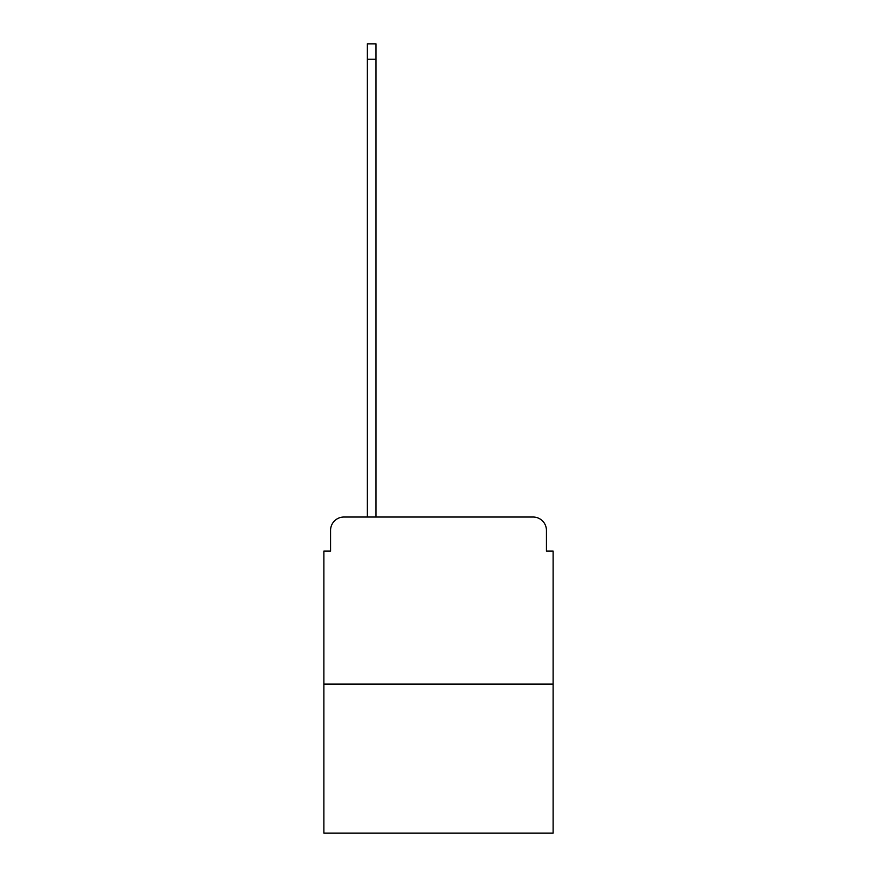 <?xml version="1.0" encoding="UTF-8"?>
<svg xmlns="http://www.w3.org/2000/svg" width="877" height="877" viewBox="0 0 877 877"><rect width="100%" height="100%" fill="white"/><g stroke="black" fill="none" stroke-linecap="round" stroke-linejoin="round"><path stroke-width="1.32" d="M330.563 530.399L330.563 551.118L330.563 530.399A13.363 13.363 0 0 1 343.927 517.024L367.32 517.024L367.32 43.85L376.014 43.85L376.014 517.024L386.373 517.024M553.124 684.115L323.876 684.115L323.876 833.15L553.124 833.15L553.124 551.118L546.437 551.118L546.437 530.399A13.363 13.363 0 0 0 533.073 517.024L343.927 517.024M323.876 684.115L323.876 551.118L330.563 551.118M490.627 517.024L533.073 517.024M546.437 551.118L546.437 530.399M367.32 59.219L376.014 59.219"/></g></svg>
